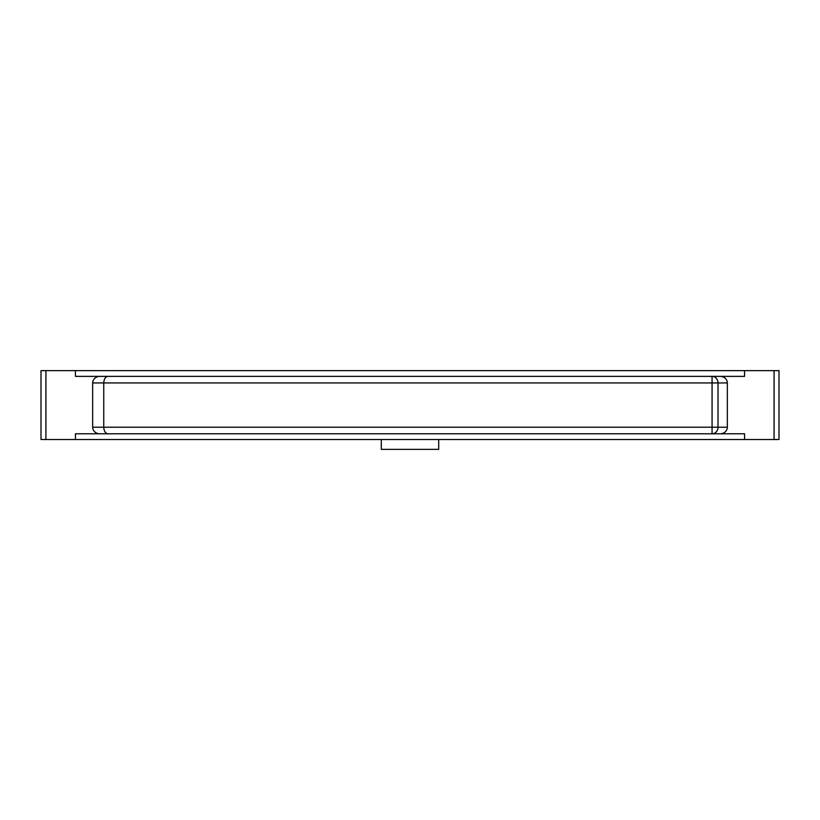<?xml version="1.0" encoding="UTF-8"?>
<svg xmlns="http://www.w3.org/2000/svg" width="820" height="820" viewBox="0 0 820 820"><rect width="100%" height="100%" fill="white"/><g stroke="black" fill="none" stroke-linecap="round" stroke-linejoin="round"><path stroke-width="1.23" d="M41 370.64L41 439.52L41 370.64L779 370.64L779 439.52L774.08 439.52L774.08 370.64M438.7 439.52L438.7 449.36L381.3 449.36L381.3 439.52M75.44 439.52L744.56 439.52L744.56 433.78L720.103 433.78A7.236 6.56 180 0 0 727.34 427.22L712.067 427.22L712.067 433.78L107.932 433.78C105.39 433.38 103.996 431.197 103.75 427.22L92.66 427.22A7.236 6.56 180 0 0 99.896 433.78L75.44 433.78L75.44 439.52L45.92 439.52L45.92 370.64M75.44 370.64L75.44 376.38L99.896 376.38A7.236 6.56 0 0 0 92.66 382.94L92.66 427.22M99.896 376.38L107.932 376.38C105.39 376.78 103.996 378.963 103.75 382.94L103.75 427.22L712.067 427.22L712.067 382.94L718.012 382.94A6.56 5.945 -90 0 0 712.067 376.38L744.56 376.38L744.56 370.64M41 439.52L45.92 439.52M720.103 433.78L712.067 433.78A6.56 5.945 -90 0 0 718.012 427.22L718.012 382.94L727.34 382.94A7.236 6.56 0 0 0 720.103 376.38M727.34 382.94L727.34 427.22M744.56 439.52L774.08 439.52M107.932 433.78L99.896 433.78M107.932 376.38L712.067 376.38L712.067 382.94L92.66 382.94"/></g></svg>
